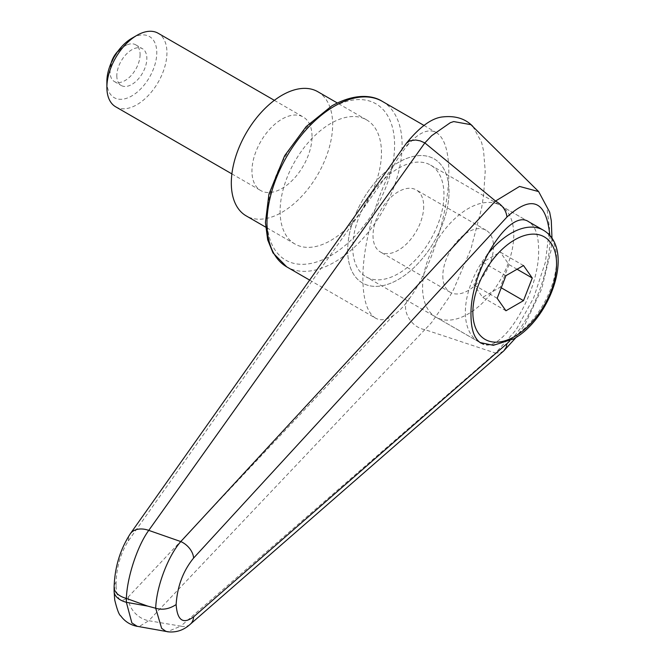 <?xml version="1.0" encoding="UTF-8"?>
<svg xmlns="http://www.w3.org/2000/svg" width="665" height="665" viewBox="0 0 665 665"><rect width="100%" height="100%" fill="white"/><g stroke="black" fill="none" stroke-linecap="round" stroke-linejoin="round"><path stroke-width="0.5" stroke-dasharray="3.33 2.49" d="M309.749 280.156L375.467 318.094C367.271 312.874 363.073 299.674 362.882 278.51C362.666 245.169 375.733 197.114 393.53 165.818L128.37 540.878C120.839 552.773 116.749 566.522 116.092 582.124A21.238 12.261 0 0 0 114.106 587.07M116.092 582.124L116.092 586.015A21.238 12.261 0 0 0 114.106 591.193L114.106 591.426M503.696 350.954L500.496 352.724L495.525 353.073L516.115 329.832L533.663 297.779L545.408 262.118L549.531 228.56L546.738 206.35L538.434 191.387M424.844 329.624L148.752 620.711A26852.791 24714.276 -83.3 0 0 180.789 626.147L495.483 353.065L424.852 329.624C408.809 327.047 399.549 305.243 409.889 297.987C431.336 268.461 449.216 210.664 448.833 172.094C448.642 150.93 444.444 137.738 436.248 132.51C428.892 128.569 420.114 131.944 409.889 142.634L406.473 145.677L405.741 145.677L405.575 144.962L406.249 143.424M472.848 126.375L481.585 142.335L483.58 150.855L485.209 171.37L483.58 195.377L481.585 208.261L470.92 249.018L453.73 289.242L450.305 295.476L431.651 322.475L424.91 329.632M393.53 165.818C398.975 156.308 404.42 148.586 409.889 142.634M280.106 211.212A71.662 41.38 120 0 0 294.952 244.022A71.662 41.38 120 0 0 350.172 224.82A71.662 41.38 120 0 0 381.461 152.701A71.662 41.38 120 0 0 366.615 119.891A71.662 41.38 120 0 0 311.386 139.093A71.662 41.38 120 0 0 280.106 211.212M347.679 250.223A71.662 41.38 120 0 0 362.516 283.032A71.662 41.38 120 0 0 417.745 263.83A71.662 41.38 120 0 0 449.025 191.711A71.662 41.38 120 0 0 434.187 158.902A71.662 41.38 120 0 0 378.959 178.104A71.662 41.38 120 0 0 347.679 250.223A71.662 41.38 120 0 0 362.516 283.032A71.662 41.38 120 0 0 417.745 263.83A71.662 41.38 120 0 0 449.025 191.711A71.662 41.38 120 0 0 434.187 158.902A71.662 41.38 120 0 0 378.959 178.104A71.662 41.38 120 0 0 347.679 250.223M352.741 247.297A64.497 37.24 120 0 0 366.099 276.823A64.497 37.24 120 0 0 415.808 259.55A64.497 37.24 120 0 0 443.962 194.637A64.497 37.24 120 0 0 430.596 165.111A64.497 37.24 120 0 0 380.895 182.393A64.497 37.24 120 0 0 352.741 247.297M430.596 165.111L528.717 221.761C535.167 225.817 538.467 234.994 538.625 249.292C539.947 293.041 500.413 357.288 480.903 343.107L366.099 276.823M409.889 297.987C404.428 305.809 398.975 311.586 393.53 315.301C386.623 320.04 380.604 320.971 375.467 318.094M116.092 586.015C116.749 599.988 120.839 603.604 128.37 596.854L393.53 315.31M128.37 596.854A21.238 16.733 -136.8 0 0 148.752 620.711L139.492 626.339L137.173 626.305M549.864 235.668C551.26 268.718 531.95 319.424 509.772 340.946M189.924 624.543A15.927 11.812 49 0 1 180.789 626.147L167.397 631.675M317.82 91.72A71.662 41.38 -60 0 1 332.658 124.53A71.662 41.38 -60 0 1 301.378 196.649A71.662 41.38 -60 0 1 246.15 215.851M513.779 234.945A64.497 37.24 -60 0 1 485.625 299.857A64.497 37.24 -60 0 1 435.924 317.139A64.497 37.24 -60 0 1 422.566 287.613A64.497 37.24 -60 0 1 450.72 222.7A64.497 37.24 -60 0 1 500.421 205.419A64.497 37.24 -60 0 1 513.779 234.945M442.832 275.909A35.835 20.69 120 0 0 450.255 292.309A35.835 20.69 120 0 0 477.869 282.708A35.835 20.69 120 0 0 493.505 246.649A35.835 20.69 120 0 0 486.09 230.248A35.835 20.69 120 0 0 458.476 239.849A35.835 20.69 120 0 0 442.832 275.909M423.688 206.341A35.835 20.69 -60 0 1 408.044 242.401A35.835 20.69 -60 0 1 380.43 252.002A35.835 20.69 -60 0 1 373.015 235.593A35.835 20.69 -60 0 1 388.651 199.533A35.835 20.69 -60 0 1 416.265 189.932A35.835 20.69 -60 0 1 423.688 206.341M106.882 81.504A35.287 20.374 120 0 0 131.836 95.91A35.287 20.374 120 0 0 156.782 52.693A35.287 20.374 120 0 0 131.836 38.287M115.677 106.807A42.469 24.522 120 0 0 148.403 95.428A42.469 24.522 120 0 0 166.94 52.693A42.469 24.522 120 0 0 158.145 33.25M312.018 136.45A42.469 24.522 120 0 0 303.215 117.007A42.469 24.522 120 0 0 270.489 128.387A42.469 24.522 120 0 0 251.952 171.121A42.469 24.522 120 0 0 260.747 190.564A42.469 24.522 120 0 0 293.473 179.184A42.469 24.522 120 0 0 312.018 136.45M140.091 54.53A21.238 12.261 -60 0 1 130.822 75.893A21.238 12.261 -60 0 1 114.463 81.587A21.238 12.261 -60 0 1 110.149 73.69A21.238 12.261 -60 0 1 110.066 71.862A21.238 12.261 -60 0 1 126.699 45.02A21.238 12.261 -60 0 1 135.693 44.804A21.238 12.261 -60 0 1 140.091 54.53M116.816 75.768A21.238 12.261 120 0 0 121.221 85.486A21.238 12.261 120 0 0 137.58 79.8A21.238 12.261 120 0 0 146.849 58.429A21.238 12.261 120 0 0 142.451 48.703A21.238 12.261 120 0 0 126.092 54.397A21.238 12.261 120 0 0 116.816 75.768M523.496 265.526L500.221 252.093L482.665 262.226L473.887 284.853L482.665 297.338L500.221 287.205L508.999 264.579L500.221 252.093M517.071 269.242L508.999 264.579M501.235 287.787L500.221 287.205M505.94 310.771L482.665 297.338M497.162 298.286L473.887 284.853M505.94 275.667L482.665 262.226M382.317 101.371A95.552 55.17 -60 0 1 402.101 145.12A95.552 55.17 -60 0 1 334.537 262.143A95.552 55.17 -60 0 1 286.756 266.881M330.779 108.27A90.249 52.103 120 0 0 266.973 218.802A90.249 52.103 120 0 0 330.779 255.643A90.249 52.103 120 0 0 394.594 145.12A90.249 52.103 120 0 0 330.779 108.27M128.37 540.878A21.238 14.572 35.4 0 1 130.116 534.045M543.214 230.123A64.497 37.24 -60 0 1 556.572 259.649A64.497 37.24 -60 0 1 510.961 338.651A64.497 37.24 -60 0 1 478.717 341.843A64.497 37.24 -60 0 1 465.359 312.317A64.497 37.24 -60 0 1 487.162 254.795M423.938 125.402L436.248 132.51M294.952 244.022L265.634 227.097M366.615 119.891L337.296 102.967M551.992 238.486L550.919 250.921L541.634 289.026L525.034 324.379L516.165 337.363M480.03 342.55L435.924 317.139M450.255 292.309L380.43 252.002M274.354 100.34L303.215 117.007M114.463 81.587L121.221 85.486M126.699 45.02A28.371 28.371 0 0 0 117.888 51.255M111.146 62.942A28.371 28.371 0 0 0 110.149 73.69M135.693 44.804L142.451 48.703M231.886 173.898L260.747 190.564M486.09 230.248L416.265 189.932M528.717 221.761L500.421 205.419"/><path stroke-width="1" d="M114.106 587.07A21.238 12.261 0 0 0 114.106 587.303A21.238 12.261 0 0 0 115.386 591.493A21.238 12.261 0 0 0 126.367 598.409C127.073 577.22 137.422 545.857 148.752 530.379L424.844 142.909L431.651 135.702L450.313 122.692L453.73 121.57L470.92 124.671L538.434 191.387M130.116 534.045A21.238 14.572 35.4 0 1 130.29 533.779C120.091 549.539 114.696 567.378 114.106 587.303L114.106 591.193A21.238 12.261 0 0 0 115.386 595.391A21.238 12.261 0 0 0 126.367 602.307L126.367 598.409A35073.413 25954.352 38.9 0 1 147.672 606.098A35073.413 25954.352 38.9 0 1 126.367 602.307L131.869 622.93L137.173 626.305M480.903 343.107C474.444 339.05 471.144 329.873 470.995 315.576C469.673 271.827 509.199 207.58 528.717 221.761L543.214 230.123A64.497 37.24 -60 0 0 510.961 233.324A64.497 37.24 -60 0 0 487.162 254.795M424.902 142.958L495.483 201.021L180.789 541.568C167.979 556.131 156.358 586.796 155.701 608.251C162.518 610.254 169.326 609.032 176.134 604.576C177.281 586.464 183.091 570.961 193.582 558.076A15.927 10.54 -137.5 0 0 180.789 541.568A26852.791 7084.428 -156.3 0 0 148.752 530.379A21.238 14.572 35.4 0 0 130.29 533.779L406.365 143.266L409.781 140.814L415.658 140.007L420.222 140.872L424.844 142.909M538.633 191.587L519.548 186.433L495.525 201.046C502.408 205.103 506.215 210.423 506.954 217.031C532 194.346 546.306 200.556 549.864 235.668M509.772 340.946L506.954 343.63L506.198 347.363L503.779 350.887L190.248 624.26C183.615 630.295 175.992 632.789 167.381 631.75M506.954 343.63L193.582 616.871A15.927 11.812 49 0 1 190.257 624.269A15.927 11.812 49 0 1 189.924 624.543M193.582 616.871C183.091 624.543 177.281 620.445 176.134 604.576M147.672 606.098A5015.613 2895.726 180 0 0 155.701 608.251L161.628 628.3L165.71 631.226L167.339 631.667L137.081 626.289M265.634 227.097L246.15 215.851A71.662 41.38 -60 0 1 231.312 183.041A71.662 41.38 -60 0 1 262.592 110.922A71.662 41.38 -60 0 1 317.82 91.72L337.296 102.967M274.354 100.34L158.145 33.25A42.469 24.522 120 0 0 136.915 35.353L131.836 38.287A35.287 20.374 120 0 0 106.882 81.504L106.882 87.364A42.469 24.522 120 0 0 115.677 106.807L231.886 173.898M136.915 35.353A42.469 24.522 120 0 0 106.882 87.364M532.274 278.02L523.496 300.638L505.94 310.771L497.162 298.286L505.94 275.667L523.496 265.526L532.274 278.02L517.071 269.242M523.496 300.638L501.235 287.787M382.317 101.371C372.94 95.344 355.326 92.784 331.885 105.843L306.199 126.566L284.637 155.735L268.926 194.163L265.426 222.509L267.679 239.832L272.999 252.916L286.756 266.881A95.552 55.17 -60 0 1 266.973 223.132A95.552 55.17 -60 0 1 334.537 106.109A95.552 55.17 -60 0 1 382.317 101.371L423.938 125.402M193.582 558.076L506.954 217.031M514.718 239.824A59.193 34.173 -60 0 1 556.572 263.988A59.193 34.173 -60 0 1 514.718 336.482A59.193 34.173 -60 0 1 472.865 312.317A59.193 34.173 -60 0 1 514.718 239.824M286.756 266.881L309.749 280.156M472.857 126.367C465.508 118.777 455.641 115.61 443.256 116.865C432.333 117.68 420.039 126.483 406.373 143.266M114.106 591.193L114.713 599.905C117.106 609.672 119.126 615 120.764 615.898C124.796 621.459 130.265 624.95 137.165 626.364M538.625 191.57L549.656 212.143L551.293 220.655L551.992 238.486M516.165 337.363L503.779 350.887M480.03 342.55L493.347 345.31L513.621 338.909C550.903 318.469 575.491 248.702 543.214 230.123M117.888 51.255A28.371 28.371 0 0 0 111.146 62.942"/></g></svg>
